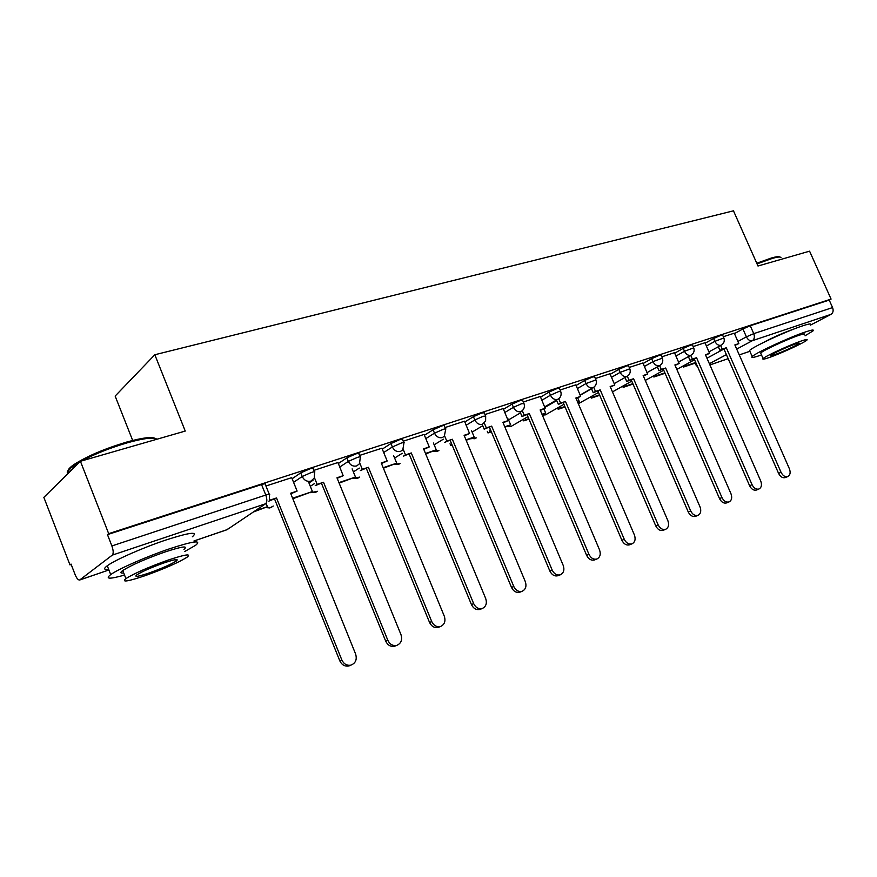 <?xml version="1.0" encoding="UTF-8"?>
<svg xmlns="http://www.w3.org/2000/svg" width="877" height="877" viewBox="0 0 877 877"><rect width="100%" height="100%" fill="white"/><g stroke="black" fill="none" stroke-linecap="round" stroke-linejoin="round"><path stroke-width="1.32" d="M314.394 471.727L313.155 468.68C313.988 467.858 312.848 467.934 309.745 468.899L300.723 472.878L302.203 476.507L311.214 472.528C314.317 471.552 315.457 471.475 314.613 472.286L314.24 478.086L310.907 481.111C307.093 481.922 304.187 480.388 302.203 476.507L293.576 482.328M360.096 456.764L358.857 453.76C359.625 453.003 358.572 453.069 355.722 453.957L346.875 457.86L348.322 461.401L357.169 457.498C360.03 456.599 361.072 456.533 360.304 457.279L359.504 463.714L356.72 465.939C353.069 466.707 350.274 465.194 348.322 461.401L339.662 467.079M403.76 442.468L402.543 439.509C403.234 438.807 402.269 438.862 399.638 439.684L390.956 443.521L392.381 446.974L401.063 443.137C403.694 442.315 404.659 442.249 403.957 442.94L402.817 449.758L400.471 451.436C396.985 452.159 394.288 450.679 392.381 446.974L383.688 452.521M445.527 428.798L444.31 425.871C444.946 425.224 444.047 425.279 441.624 426.036L433.095 429.796L434.499 433.172L443.038 429.412C445.45 428.656 446.349 428.59 445.713 429.237L444.31 436.253L442.315 437.579C438.982 438.259 436.373 436.79 434.499 433.172L425.805 438.599M485.507 415.709L484.301 412.826L481.813 412.979L473.427 416.674L474.819 419.973L483.205 416.279L485.683 416.115L485.617 421.026L482.372 424.315C479.171 424.961 476.649 423.514 474.819 419.973L466.115 425.29M523.821 403.168L522.615 400.318L520.302 400.471L512.069 404.089L513.429 407.323L521.672 403.705L523.986 403.541C524.885 406.358 524.293 408.759 522.221 410.721L520.741 411.598C517.671 412.212 515.237 410.787 513.429 407.323L504.735 412.53M560.567 391.142L559.373 388.336L557.213 388.478L549.123 392.03L550.46 395.198L558.561 391.635L560.71 391.482C561.62 394.343 560.995 396.744 558.824 398.673L557.542 399.408C554.593 399.989 552.225 398.586 550.46 395.198L541.778 400.307M595.834 379.598L594.639 376.825L592.633 376.967L584.674 380.465L586 383.556L595.965 379.905C596.886 382.789 596.228 385.189 593.992 387.086L592.863 387.711C590.024 388.259 587.733 386.878 586 383.556L577.34 388.577M629.708 368.515L628.524 365.775L626.66 365.906L618.822 369.349L620.127 372.374L629.829 368.8C630.76 371.684 630.081 374.073 627.779 375.937L626.781 376.474C624.051 377 621.837 375.63 620.127 372.374L611.499 377.318M662.278 357.849L661.105 355.152L659.351 355.284L651.655 358.66L652.937 361.631L662.387 358.112C663.319 361.006 662.617 363.363 660.282 365.205L659.394 365.665C656.763 366.169 654.615 364.821 652.937 361.631L644.332 366.487M693.608 347.599L692.446 344.935L690.813 345.056L683.227 348.377L684.498 351.293L693.718 347.84C694.65 350.712 693.937 353.058 691.569 354.867L690.769 355.273C688.226 355.755 686.143 354.418 684.498 351.293L675.937 356.073M723.777 337.722L722.626 335.102L721.091 335.222L713.626 338.489L714.876 341.339L723.876 337.941C724.808 340.813 724.084 343.137 721.694 344.913L720.971 345.275C718.526 345.724 716.498 344.409 714.876 341.339L706.358 346.053M794.156 328.952L793.312 329.226C782.733 333.041 772.834 337.437 763.615 342.414M80.421 461.28L185.244 431.067L154.823 354.747L733.468 210.82L758.002 266.016L809.581 251.162L831.078 299.09L108.682 533.654L80.421 461.28L43.85 497.369L69.974 564.909L71.201 564.503M132.668 440.451L115.15 396.064L154.823 354.747M69.974 564.909L71.026 564.054L75.126 574.654C76.683 578.36 78.185 580.146 79.654 580.015L112.3 555.119C113.604 553.551 113.462 550.493 111.883 545.943L265.775 495.045C269.151 493.981 270.379 493.872 269.447 494.738L269.491 499.616M108.682 533.654L107.465 534.63L111.883 545.943M734.444 333.611L742.918 328.952L746.404 336.845L753.749 333.644L832.569 307.575C833.654 310.622 833.139 312.881 831.001 314.361L810.458 325.115M832.569 307.575L829.214 300.087L831.078 299.09M690.714 355.338L692.359 359.099L690.024 360.37L696.546 357.695L752.071 484.707C753.913 488.237 756.204 489.673 758.967 489.004C761.51 487.557 762.102 484.893 760.732 481.013L705.437 354.725L709.548 353.354L704.998 342.71L693.159 346.568M674.457 352.697L661.817 356.807M627.318 376.244L629.05 380.234L626.759 381.517L633.567 378.721L690.681 510.94C692.578 514.591 695.012 516.06 697.971 515.347C700.756 513.801 701.436 510.995 700.043 506.939L643.159 375.52L647.61 374.04L642.929 362.968L629.247 367.43M609.964 373.755L595.351 378.491M558.737 398.75L560.589 403.091L558.353 404.385L565.479 401.458L624.271 539.311C626.222 543.104 628.798 544.606 631.988 543.839C635.036 542.194 635.836 539.245 634.411 534.981L575.871 397.994L580.673 396.393L575.871 384.85L560.085 390.013M522.286 410.655L524.227 415.238L522.034 416.52L529.324 413.538L588.982 554.385C590.966 558.243 593.608 559.778 596.93 558.978C600.12 557.279 600.986 554.242 599.539 549.879L540.144 409.921L545.154 408.254L540.287 396.47L523.328 402.006M484.29 423.043L486.329 427.899L484.17 429.182L491.646 426.123L552.192 570.105C554.198 574.029 556.917 575.586 560.359 574.775C563.714 573.01 564.667 569.886 563.209 565.402L502.916 422.352L508.145 420.609L503.201 408.572L485.014 414.514M444.617 435.913L446.788 441.098L444.672 442.381L452.335 439.245L513.79 586.505C515.819 590.506 518.625 592.085 522.199 591.251C525.729 589.443 526.759 586.22 525.29 581.594L464.097 435.321L469.546 433.501L464.536 421.19L445.012 427.559M424.073 434.433L403.234 441.197M381.912 448.202L359.559 455.448M314.437 477.669L317.167 484.389L315.238 485.639L323.514 482.262L387.842 640.32C389.892 644.463 392.907 646.13 396.864 645.351C401.14 643.4 402.521 639.848 400.997 634.696L336.965 477.779L343.181 475.696L337.963 462.508L313.834 470.379M291.69 477.658L265.939 486.011M292.129 478.743L300.723 472.878M308.934 482.953L313.045 480.234M338.237 463.582L346.875 457.86M382.284 449.101L390.956 443.521M424.413 435.255L433.095 429.796M464.744 422.012L473.427 416.674M503.387 409.329L512.069 404.089M540.451 397.171L549.123 392.03M576.025 385.507L584.674 380.465M610.206 374.315L618.822 369.349M643.06 363.538L651.655 358.66M674.676 353.19L683.227 348.377M705.108 343.214L713.626 338.489M734.246 333.183L723.339 336.724M107.465 534.63L261.543 484.553C264.931 483.512 266.17 483.424 265.26 484.312L269.217 494.157M829.214 300.087L750.263 325.74L742.918 328.952M787.765 476.573L785.277 477.592C782.613 478.228 780.377 476.825 778.568 473.361L781.056 472.33C782.865 475.794 785.101 477.209 787.765 476.573C790.21 475.17 790.758 472.56 789.399 468.767L734.86 344.902L738.829 343.576L735.047 345.319M720.664 345.472L722.253 349.112L719.907 350.383L726.299 347.763L781.056 472.33M722.253 349.112L726.299 347.763M734.246 333.161L738.829 343.576M685.266 364.81L685.715 365.841L683.512 367.046L695.91 362.87M683.512 367.046L683.062 366.016M685.715 365.841L695.735 362.475M723.942 349.035L778.568 473.361M719.907 350.383L718.318 346.755M758.967 489.004L756.489 490.024C753.727 490.682 751.436 489.256 749.605 485.737L752.071 484.707M692.359 359.099L696.546 357.695M655.59 374.72L656.073 375.827L653.88 377.033L665.073 373.262M653.88 377.033L653.409 375.926M656.073 375.827L664.898 372.857M694.211 358.967L749.605 485.737M690.024 360.37L688.39 356.621M705.623 355.163L709.548 353.354M729.061 501.918L726.594 502.927C723.733 503.617 721.376 502.17 719.513 498.596L721.968 497.566C723.832 501.162 726.2 502.609 729.061 501.918C731.714 500.427 732.35 497.697 730.969 493.729L674.884 364.931L679.171 363.495L675.082 365.369M659.625 365.588L661.313 369.458L659 370.741L665.654 368.011L721.968 497.566M661.313 369.458L665.654 368.011M674.457 352.675L679.171 363.495M624.819 385.003L625.334 386.176L623.163 387.382L633.03 384.06M623.163 387.382L622.659 386.209M625.334 386.176L632.843 383.644M663.341 369.294L719.513 498.596M659 370.741L657.312 366.86M697.971 515.347L695.527 516.345C692.567 517.057 690.144 515.599 688.248 511.949L690.681 510.94M629.05 380.234L633.567 378.721M592.885 395.659L593.422 396.919L591.284 398.125L599.715 395.286M591.284 398.125L590.747 396.864M593.422 396.919L599.528 394.869M631.276 380.004L688.248 511.949M626.759 381.517L625.027 377.494M643.356 375.97L647.61 374.04M663.418 530.223L663.22 530.3C660.151 531.034 657.651 529.555 655.733 525.838L658.145 524.841C660.074 528.557 662.573 530.048 665.643 529.302C668.548 527.713 669.294 524.841 667.879 520.686L610.173 386.538L614.799 384.992L610.37 386.998M593.718 387.283L595.494 391.438L593.236 392.721L600.197 389.87L658.145 524.841M595.494 391.438L600.197 389.87M609.953 373.734L614.799 384.992M559.712 406.72L560.293 408.079L558.178 409.285L565.051 406.972M558.178 409.285L557.597 407.926M577.68 402.225L579.346 401.666L577.811 402.532M560.293 408.079L564.865 406.533M577.746 397.906L579.346 401.666M597.939 391.153L655.733 525.838M593.236 392.721L591.449 388.544M629.818 544.727L629.587 544.814C626.408 545.593 623.832 544.08 621.892 540.298L624.271 539.311M560.589 403.091L565.479 401.458M525.224 418.197L525.849 419.677L523.766 420.883L528.952 419.129M542.161 414.678L545.658 413.001L541.975 414.251M523.766 420.883L523.152 419.414M525.849 419.677L528.765 418.691M543.937 408.956L545.658 413.001M563.253 402.74L621.892 540.298M558.353 404.385L556.5 400.022M576.068 398.465L580.673 396.393M756.763 263.243L771.519 257.97C776.331 256.621 779.094 256.314 779.806 257.038M780.99 257.663C780.662 256.621 777.789 256.862 772.385 258.386L757.037 263.867M805.02 335.825L813.034 330.881C814.349 329.456 811.74 329.84 805.207 332.032C789.179 337.36 754.965 353.234 752.192 356.566C750.789 358.09 753.573 357.652 760.556 355.262L761.488 354.933M810.348 324.863C811.642 323.394 809.022 323.745 802.477 325.904C786.428 331.155 752.258 347.095 749.539 350.537L749.956 351.48M760.929 353.672L760.655 353.036C762.672 350.625 787.206 339.246 798.761 335.387C803.507 333.786 805.404 333.512 804.45 334.543M801.26 341C789.717 344.902 765.15 356.237 763.1 358.583C762.08 359.636 764.064 359.307 769.03 357.586C780.64 353.617 804.746 342.501 806.917 340.09C807.892 339.081 806.007 339.388 801.26 341M774.643 354.703C782.12 352.148 797.697 344.968 799.09 343.422C799.714 342.764 798.487 342.962 795.406 344.014C787.963 346.536 772.188 353.815 770.85 355.338C770.203 356.007 771.464 355.799 774.643 354.703M69.02 472.528C66.663 471.19 68.307 468.526 73.975 464.547C86.966 456.226 104.549 448.728 126.726 442.052C142.293 437.744 151.809 436.549 155.273 438.456M156.939 439.224C153.76 437.042 143.938 438.215 127.494 442.753C110.414 447.785 95.089 453.847 81.506 460.962M79.785 461.905L69.546 468.866C67.233 471.07 66.674 472.67 67.869 473.668M184.762 551.501L195.692 545.242C202.072 539.837 193.291 541.043 169.327 548.87C146.777 556.478 118.373 568.954 110.71 574.588C104.867 579.16 109.472 579.324 124.534 575.071M192.348 536.779C198.662 531.243 189.827 532.328 165.841 540.024C143.258 547.533 114.887 560.03 107.279 565.775C103.354 568.702 103.826 569.907 108.693 569.392M123.712 572.966C120.27 573.383 119.952 572.56 122.758 570.521C131.386 565.095 145.407 558.934 164.81 552.05C182.164 546.36 188.533 545.483 183.929 549.397M167.989 560.14C148.608 567.09 134.576 573.24 125.904 578.59C121.19 582.569 127.768 581.539 145.637 575.498C164.887 568.548 178.678 562.453 187.031 557.235C191.668 553.409 185.332 554.374 167.989 560.14M149.496 572.845C161.916 568.362 170.829 564.437 176.244 561.061C179.248 558.572 175.126 559.208 163.9 562.946C151.425 567.43 142.403 571.387 136.856 574.819C133.83 577.362 138.04 576.704 149.496 572.845M594.836 559.833L594.551 559.943C591.251 560.743 588.61 559.208 586.625 555.36L588.982 554.385M524.227 415.238L529.324 413.538M489.355 430.136L490.035 431.736L487.985 432.942L491.339 431.813M504.966 427.22L510.644 424.797L504.779 426.77M487.985 432.942L487.316 431.341M490.035 431.736L491.153 431.363M508.2 419.009L510.644 424.797M527.132 414.821L586.625 555.36M522.034 416.52L520.105 411.971M540.342 410.403L545.154 408.254M558.364 575.586L558.024 575.718C554.593 576.529 551.874 574.983 549.868 571.07L552.192 570.105M486.329 427.899L491.646 426.123M451.984 444.749L450.745 445.494L452.104 445.034M466.18 440.287L474.205 437.064L465.994 439.837M450.745 445.494L450.022 443.762M471.585 430.793L474.205 437.064M489.487 427.406L549.868 571.07M484.17 429.182L482.175 424.424M503.124 422.846L508.145 420.609M520.324 592.008L519.897 592.183C516.334 593.016 513.538 591.438 511.51 587.447L513.79 586.505M446.788 441.098L452.335 439.245M425.685 453.935L436.264 449.846L425.498 453.464M433.435 443.028L436.264 449.846M450.219 440.528L511.51 587.447M464.306 435.814L469.546 433.501M480.607 609.153L480.059 609.383C476.364 610.217 473.492 608.616 471.442 604.571L473.679 603.65C475.729 607.706 478.612 609.307 482.317 608.474C486.055 606.599 487.184 603.288 485.694 598.509L423.58 448.849L429.27 446.952L423.788 449.364M403.179 449.298L405.492 454.889L403.431 456.161L411.291 452.949L473.679 603.65M405.492 454.889L411.291 452.949M424.051 434.4L429.27 446.952M383.381 468.197L396.722 463.155L383.183 467.715M393.652 455.722L396.722 463.155M409.23 454.231L471.442 604.571M439.114 627.077L438.39 627.362C434.553 628.195 431.616 626.562 429.555 622.462L431.736 621.563C433.797 625.674 436.746 627.307 440.583 626.485C444.573 624.567 445.812 621.135 444.299 616.191L381.243 462.99L387.185 461.006L381.451 463.505M359.833 463.209L362.333 469.305L360.337 470.565L368.395 467.277L431.736 621.563M362.333 469.305L368.395 467.277M381.901 448.158L387.185 461.006M339.136 483.106L355.481 477.044L338.939 482.613M352.137 468.877L355.481 477.044M366.389 468.548L429.555 622.462M395.746 645.79L394.727 646.206C390.769 646.996 387.766 645.319 385.716 641.197L387.842 640.32M317.167 484.389L323.514 482.262M292.808 498.717L312.431 491.548L292.611 498.213M308.77 482.525L312.431 491.548M321.574 483.523L385.716 641.197M337.185 478.305L343.181 475.696M350.416 665.347L348.86 665.972C344.825 666.641 341.8 664.93 339.783 660.809L341.844 659.975C343.861 664.097 346.886 665.818 350.932 665.139C355.613 663.209 357.18 659.526 355.634 654.078L290.605 493.258L297.117 491.076L290.824 493.806M268.844 501.151L276.518 497.961L341.844 659.975M269.557 499.419L269.864 500.186L276.518 497.961M291.668 477.614L297.117 491.076M253.321 512.025L267.43 506.698L255.054 510.863M266.17 503.541L267.43 506.698M274.654 499.21L339.783 660.809M193.992 540.945L227.132 529.631L265.61 503.76L112.3 555.119M79.928 579.861L108.912 569.973L79.654 580.015M706.961 358.211L723.843 349.068M737.897 341.46L746.404 336.845C747.982 339.859 749.956 341.153 752.313 340.714L736.702 349.09M726.397 354.604L709.372 363.725M709.888 364.909L728.173 358.671L709.899 364.942M749.879 351.304L739.267 354.922L749.857 351.271M831.001 314.361L752.313 340.714C754.417 339.213 754.889 336.856 753.749 333.644L750.263 325.74M310.305 486.329L314.426 483.633M353.365 471.881L359.318 468.088M394.617 458.057L402.247 453.288M434.17 444.803L443.345 439.191M472.122 432.087L482.723 425.729M508.572 419.886L520.489 412.859M544.814 407.454L556.731 400.548M580.19 395.242L591.537 388.741M578.316 403.738L598.509 392.479M542.282 414.646L545.428 414.876L563.911 404.308M507.564 426.343L510.82 426.562L527.899 416.652M471.453 438.511L474.83 438.719L476.255 437.875L470.576 438.807M433.863 451.184L437.371 451.37L438.938 450.427M394.716 464.372L398.355 464.547L400.076 463.484M353.815 478.097L357.684 478.283L359.581 477.088M311.094 492.403L315.238 492.611L317.342 491.263M266.465 507.334L270.916 507.586L273.262 506.029M695.483 364.766L696.382 363.944M261.543 484.553L265.775 495.045C267.244 499.276 267.189 502.181 265.61 503.76M229.664 527.932L226.463 529.861M721.157 345.198L708.912 351.885M694.54 359.734L676.836 369.414M690.944 355.207L678.535 362.058M663.746 370.226L645.275 380.421M659.559 365.61L646.996 372.626M631.758 381.122L612.475 391.887M578.349 403.804L579.083 403.486M626.923 376.419L614.207 383.611M542.414 415.281L545.801 414.722M592.962 387.667L580.103 395.045M506.621 426.66L511.214 426.397M557.597 399.386L544.595 406.939M433.052 451.458L438.906 450.438M393.959 464.624L400.022 463.527M353.212 478.36L359.493 477.143M310.666 492.677L317.222 491.339M266.093 507.586L269.831 507.958L273.098 506.139M694.814 363.242L697.851 367.299M194.003 540.988L226.803 529.796M663.22 530.3L665.643 529.302M629.587 544.814L631.988 543.839M752.192 356.566L749.539 350.537M760.655 353.036L763.1 358.583M73.975 464.547L73.416 465.819M110.71 574.588L107.279 565.775M122.758 570.521L125.904 578.59M175.674 559.614L176.244 561.061M70.434 471.146L69.546 468.866M594.551 559.943L596.93 558.978M558.024 575.718L560.359 574.775M519.897 592.183L522.199 591.251M480.059 609.383L482.317 608.474M438.39 627.362L440.583 626.485M394.727 646.206L396.864 645.351M348.86 665.972L350.932 665.139"/></g></svg>
